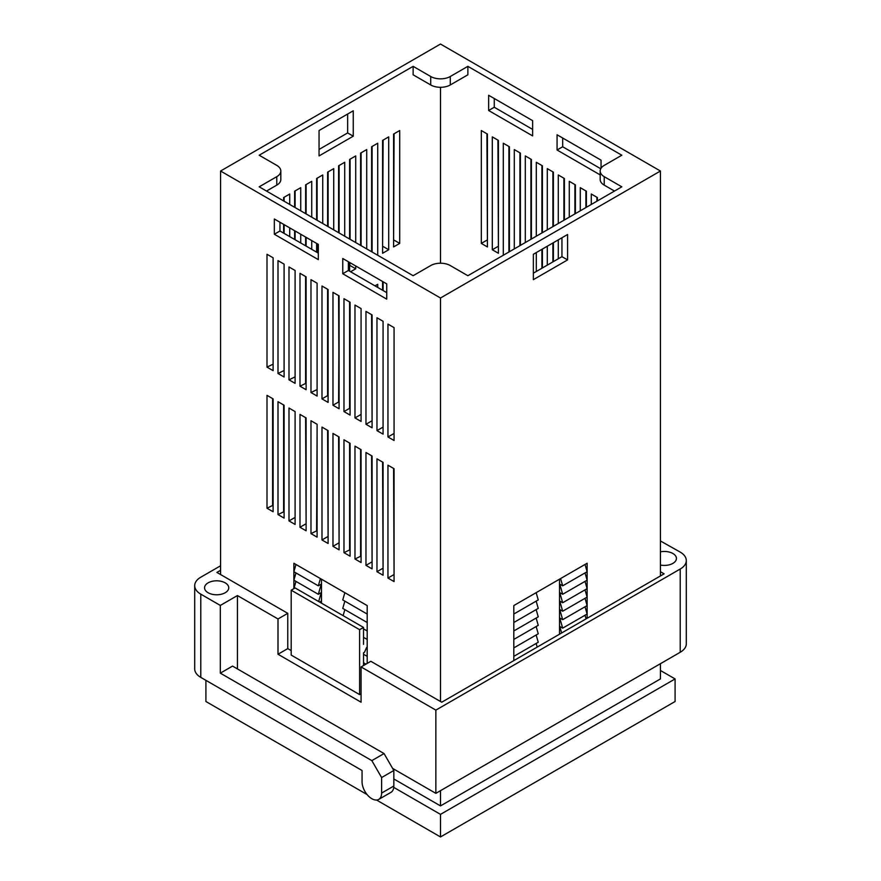 <?xml version="1.0" encoding="UTF-8"?>
<svg xmlns="http://www.w3.org/2000/svg" width="881" height="881" viewBox="0 0 881 881"><rect width="100%" height="100%" fill="white"/><g stroke="black" fill="none" stroke-linecap="round" stroke-linejoin="round"><path stroke-width="1.32" d="M220.569 171.024L440.5 297.998L660.431 171.024L440.5 44.05L220.569 171.024L220.569 574.533M660.431 171.024L660.431 575.943M660.431 663.701L660.431 678.932L440.5 805.906L393.829 778.969M562.684 138.009L562.684 146.764L600.754 168.745M494.263 98.507L494.263 107.251L532.631 129.408M541.914 165.529L541.914 232.958M541.914 249.323L541.914 268.231M486.929 133.78L487.413 240.447M552.905 171.872L552.905 226.615M552.905 242.98L552.905 261.888M497.93 140.134L498.415 246.79M508.921 146.477L508.921 252.01M519.922 152.831L519.922 245.656M530.913 159.175L530.913 239.313M585.898 190.924L585.898 207.564M563.906 178.226L563.906 220.261M574.897 184.57L574.897 213.918M596.9 197.267L596.9 201.22M363.523 662.732L365.956 664.131M363.523 654.264L367.19 656.378L367.19 605.588L293.88 563.267L293.88 588.64L295.972 581.405M363.523 637.337L367.19 639.452M363.523 628.869L367.19 630.983M344.845 609.619L343.105 615.654M344.845 601.15L342.753 608.408L367.19 622.515M344.845 592.693L342.753 599.939L367.19 614.057M367.19 663.415L367.19 656.378M318.669 601.547L321.246 592.605L318.316 594.301L293.88 580.194L295.972 572.936M318.316 594.301L321.246 584.147L318.316 585.832L293.88 571.725L295.972 564.468M339.108 165.518L339.108 232.969M394.082 133.769L393.598 240.436M347.643 114.023L347.643 132.932L319.054 149.44M328.106 171.861L328.106 226.626M383.092 281.788L383.092 290.532M383.092 140.123L382.596 246.779M372.09 146.466L372.09 252.021M361.1 152.82L361.1 245.667M350.098 159.164L350.098 239.324M350.098 262.736L349.614 265.831M295.113 190.913L295.113 207.575M295.113 230.998L295.113 239.742M317.105 178.215L317.105 220.272M317.105 243.696L317.105 252.44M306.114 184.558L306.114 213.929M306.114 237.341L306.114 246.096M284.123 197.256L284.123 201.231M284.123 224.644L284.123 233.399M587.12 618.264L587.12 563.245L513.81 605.566L513.81 614.035L538.247 599.928L536.155 592.671M537.201 647.095L536.155 643.46M513.81 614.035L513.81 656.356L538.247 642.249L536.155 634.992M513.81 647.898L538.247 633.791L536.155 626.534M513.81 639.43L538.247 625.323L536.155 618.066M513.81 630.961L538.247 616.854L536.155 609.597M513.81 622.504L538.247 608.397L536.155 601.139M513.81 656.356L513.81 660.596M560.591 578.564L562.684 585.821L587.12 571.714L585.028 564.457M586.074 618.869L585.028 615.246M562.684 585.821L559.754 584.125L562.684 594.279L559.754 592.594L562.684 602.747L559.754 601.051L562.684 611.216L559.754 609.52L562.684 619.673L559.754 617.988L562.684 628.142L587.12 614.035L585.028 606.778M562.684 619.673L587.12 605.566L585.028 598.309M562.684 611.216L587.12 597.109L585.028 589.852M562.684 602.747L587.12 588.64L585.028 581.383M562.684 594.279L587.12 580.172L585.028 572.914M600.181 171.024A13.821 7.984 180 0 1 604.223 165.386L621.821 155.221L467.866 66.339L450.279 76.504A13.821 7.984 180 0 1 430.721 76.504L413.134 66.339L259.179 155.221L276.777 165.386A13.821 7.984 180 0 1 280.819 171.024A13.821 7.984 180 0 1 276.777 176.674L259.179 186.827L413.134 275.709L430.721 265.555A13.821 7.984 180 0 1 450.279 265.555L467.866 275.709L621.821 186.827L604.223 176.674A13.821 7.984 180 0 1 600.181 171.024L600.181 179.493A13.821 7.984 0 0 0 604.223 185.131L614.486 191.056M266.514 191.056L276.777 185.131A13.821 7.984 0 0 0 280.819 179.493L280.819 171.024M393.752 787.383L440.5 814.374L675.088 678.932L660.431 670.474M205.912 680.341L205.912 701.507L367.102 794.574M376.561 800.036L440.5 836.95L675.088 701.507L675.088 678.932M440.5 814.374L440.5 836.95M533.357 254.268L533.357 279.662L567.573 259.906L567.573 234.511L533.357 254.268M440.5 297.998L440.5 701.507M440.5 790.675L440.5 805.906M383.07 434.146L383.07 321.279L376.969 317.755L376.969 430.622L383.07 434.146M361.078 308.581L354.977 305.057L354.977 417.924L361.078 421.448L361.078 308.581M350.087 302.238L343.975 298.703L343.975 411.581L350.087 415.105L350.087 302.238M372.079 427.803L372.079 314.935L365.967 311.4L365.967 424.279L372.079 427.803M310.982 392.53L317.094 396.054L317.094 283.186L310.982 279.662L310.982 392.53L317.094 389.567M394.071 440.5L394.071 327.633L387.959 324.098L387.959 436.976L394.071 440.5M299.992 386.186L306.103 389.71L306.103 276.843L299.992 273.308L299.992 386.186L306.103 383.224M288.99 379.832L295.102 383.356L295.102 270.489L288.99 266.965L288.99 379.832L295.102 376.87M278 373.489L284.1 377.013L284.1 264.146L278 260.611L278 373.489L284.1 370.516M372.079 568.884L372.079 456.017L365.967 452.493L365.967 565.36L372.079 568.884M383.07 575.238L383.07 462.371L376.969 458.836L376.969 571.714L383.07 575.238M354.977 559.017L361.078 562.541L361.078 449.673L354.977 446.138L354.977 559.017L361.078 556.043M306.103 530.791L306.103 417.924L299.992 414.4L299.992 527.267L306.103 530.791M310.982 533.611L317.094 537.146L317.094 424.279L310.982 420.744L310.982 533.611L317.094 530.648M295.102 524.448L295.102 411.581L288.99 408.046L288.99 520.913L295.102 524.448M343.975 552.662L350.087 556.186L350.087 443.319L343.975 439.795L343.975 552.662L350.087 549.7M278 514.57L284.1 518.094L284.1 405.227L278 401.703L278 514.57L284.1 511.608M328.095 543.489L328.095 430.622L321.983 427.098L321.983 539.965L328.095 543.489M332.974 292.36L332.974 405.227L339.086 408.751L339.086 295.884L332.974 292.36M394.071 468.714L387.959 465.19L387.959 578.057L394.071 581.581L394.071 468.714M266.998 508.216L273.11 511.751L273.11 398.884L266.998 395.349L266.998 508.216L273.11 505.254M266.998 254.268L266.998 367.135L273.11 370.659L273.11 257.792L266.998 254.268M339.086 549.843L339.086 436.976L332.974 433.441L332.974 546.319L339.086 549.843M321.983 286.006L321.983 398.884L328.095 402.408L328.095 289.541L321.983 286.006M318.316 244.389L274.332 218.995L274.332 234.236L318.316 259.631L318.316 244.389M342.753 273.738L386.737 299.133L386.737 283.891L342.753 258.496L342.753 273.738L348.369 270.489L386.737 292.635M561.946 237.76L561.946 256.668L533.357 273.176M591.272 204.458L591.272 194.018L597.384 197.553L597.384 200.934M569.28 217.155L569.28 181.321L575.392 184.856L575.392 213.631M558.29 223.51L558.29 174.978L564.391 178.502L564.391 219.986M558.29 258.783L558.29 239.874M580.282 210.812L580.282 187.675L586.383 191.199L586.383 207.288M525.296 242.55L525.296 155.926L531.408 159.461L531.408 239.026M514.295 248.905L514.295 149.583L520.407 153.107L520.407 245.381M503.304 255.248L503.304 143.229L509.416 146.764L509.416 251.724M498.415 140.409L498.415 253.276L492.303 249.752L492.303 136.885L498.415 140.409M547.288 229.853L547.288 168.623L553.4 172.158L553.4 226.329M553.4 242.693L553.4 261.602M547.288 265.126L547.288 246.228M481.312 243.409L481.312 130.531L487.413 134.066L487.413 246.933L481.312 243.409L486.929 240.161M536.287 236.207L536.287 162.28L542.399 165.804L542.399 232.683M542.399 249.048L542.399 267.956M536.287 271.48L536.287 252.572M488.636 110.499L488.636 95.269L532.631 120.664L532.631 135.894L488.636 110.499L494.263 107.251M600.181 174.901L557.067 150.001L557.067 134.771L601.051 160.166L601.051 168.238M413.134 66.339L413.134 74.808L430.721 84.961A13.821 7.984 0 0 0 450.279 84.961L467.866 74.808L467.866 66.339M440.5 87.307L440.5 263.21M284.1 338.359L284.1 310.134M289.739 204.469L289.739 194.018L283.627 197.542L283.627 200.945M283.627 224.369L283.627 233.113M289.739 236.637L289.739 227.893M311.731 217.167L311.731 181.321L305.63 184.845L305.63 213.643M311.731 249.334L311.731 240.59M305.63 276.568L306.103 297.437M305.63 237.066L305.63 245.81M322.732 223.521L322.732 174.967L316.62 178.491L316.62 219.986M317.094 319.307L317.094 291.093M316.62 243.409L316.62 252.153M300.74 210.823L300.74 187.664L294.628 191.188L294.628 207.288M294.628 230.712L294.628 239.456M295.102 332.005L295.102 303.791M300.74 242.991L300.74 234.236M355.715 242.561L355.715 155.926L349.614 159.45L349.614 239.037M349.614 262.461L349.614 271.205M350.572 271.766L355.715 268.793L355.715 265.985M273.11 344.702L273.11 316.488M366.716 248.916L366.716 149.572L360.604 153.096L360.604 245.381M377.718 255.259L377.718 143.229L371.606 146.753L371.606 251.735M382.596 253.276L388.708 249.741L388.708 136.874L382.596 140.398L382.596 253.276M295.102 517.951L295.102 444.872M283.616 511.321L283.616 404.941L284.1 451.226M305.63 417.649L306.103 438.529M306.103 325.662L305.63 382.949M361.078 414.962L361.078 406.78M343.975 411.581L349.592 408.332L349.592 301.952L350.087 408.619M371.606 314.66L372.079 400.437M377.718 287.426L377.718 284.31L375.009 285.873M316.609 530.373L317.094 432.175M382.596 281.502L382.596 290.256M383.07 427.659L383.07 394.082M339.086 306.61L338.612 401.989M333.723 229.864L333.723 168.623L327.622 172.147L327.622 226.34M272.614 504.978L272.614 398.597L273.11 457.569M394.071 434.014L394.071 387.739M319.054 130.531L319.054 155.926L353.259 136.181L353.259 110.786L319.054 130.531M399.71 243.398L399.71 130.531L393.598 134.055L393.598 246.922L399.71 243.398L394.082 240.15M328.095 312.964L328.095 395.921M344.724 236.218L344.724 162.269L338.612 165.793L338.612 232.683M371.584 314.649L372.079 421.316M305.608 276.557L305.608 382.938M371.584 455.741L372.079 562.397M382.585 462.085L383.07 568.741M360.593 449.387L360.593 555.768M305.608 417.638L306.103 524.305M349.592 443.044L349.592 549.414M327.6 430.346L328.095 537.003M338.601 295.609L339.086 402.265M393.587 468.439L394.071 575.095M266.998 367.135L273.11 364.172M338.601 436.69L339.086 543.346M327.6 289.254L327.6 395.635L321.983 398.884M279.949 222.243L279.949 230.987L318.316 253.133M348.369 261.745L348.369 270.489M562.684 146.764L557.067 150.001M279.949 230.987L274.332 234.236M338.601 543.07L332.974 546.319M393.587 574.808L387.959 578.057M338.601 401.978L332.974 405.227M327.6 536.716L321.983 539.965M294.617 517.676L288.99 520.913M305.608 524.019L299.992 527.267M382.585 568.465L376.969 571.714M371.584 562.111L365.967 565.36M497.93 246.504L492.303 249.752M393.587 433.727L387.959 436.976M371.584 421.03L365.967 424.279M360.593 414.676L354.977 417.924M382.585 427.373L376.969 430.622M353.259 136.181L347.643 132.932M388.708 249.741L383.092 246.504M355.715 268.793L350.098 265.544M562.684 628.142L559.754 626.446L561.638 632.976M559.512 634.21L559.512 579.191M320.761 602.747L321.246 601.073L319.55 602.053M318.316 585.832L320.409 578.575M321.488 579.202L321.488 603.177M561.946 256.668L567.573 259.906M225.217 582.859A12.092 6.982 0 0 0 212.035 581.339A12.092 6.982 0 0 0 204.568 587.792A12.092 6.982 0 0 0 208.103 592.737A12.092 6.982 0 0 0 221.285 594.246A12.092 6.982 0 0 0 228.752 587.792A12.092 6.982 0 0 0 225.217 582.859M660.431 565.051A12.092 6.982 0 0 0 676.432 558.444A12.092 6.982 0 0 0 672.897 553.51A12.092 6.982 0 0 0 660.431 551.836M291.193 650.574L287.768 648.603L287.768 613.33L278 618.969L278 654.242L361.078 702.212L361.078 666.939L435.853 710.119L680.22 569.027A20.737 11.971 0 0 0 686.299 560.569A20.737 11.971 0 0 0 680.22 552.101L660.431 540.956M363.523 665.529L363.523 652.832L364.503 652.27L366.551 647.546M361.078 666.939L370.857 661.301L441.722 702.212L664.098 573.828L660.431 571.714M220.569 570.304L216.902 572.419L287.768 613.33M363.523 644.363L363.523 627.437L295.102 587.935L291.193 590.193L291.193 655.09L359.613 694.591L361.078 693.743M287.768 648.603L278 654.242M686.299 560.569L686.299 643.802A20.737 11.971 180 0 1 680.22 652.27L680.22 569.027M392.607 768.386L435.853 793.352L680.22 652.27M393.829 770.501L381.605 777.549L371.837 760.622L220.327 673.15L232.54 666.091L384.05 753.563L393.829 770.501L393.829 786.017A13.821 7.984 60 0 1 390.966 792.349L378.742 799.397A13.821 7.984 -120 0 1 371.837 798.715A13.821 7.984 -120 0 1 362.058 781.788L362.058 770.501L200.78 677.379A20.737 11.971 180 0 1 194.701 668.921L194.701 585.678A20.737 11.971 0 0 0 200.78 594.146L220.327 605.434L237.43 595.556L278 618.969M237.43 668.921L237.43 595.556M435.853 710.119L435.853 793.352M220.569 565.789L200.78 577.209A20.737 11.971 0 0 0 194.701 585.678M220.327 673.15L220.327 605.434M381.605 777.549L381.605 793.076L393.829 786.017M378.742 799.397A13.821 7.984 -120 0 0 381.605 793.076M371.837 760.622L384.05 753.563M291.193 590.193L359.613 629.695L359.613 694.591M363.523 627.437L359.613 629.695M450.279 84.961L450.279 76.504M430.721 84.961L430.721 76.504M604.223 185.131L604.223 176.674M276.777 185.131L276.777 176.674M200.78 594.146L200.78 677.379"/></g></svg>

